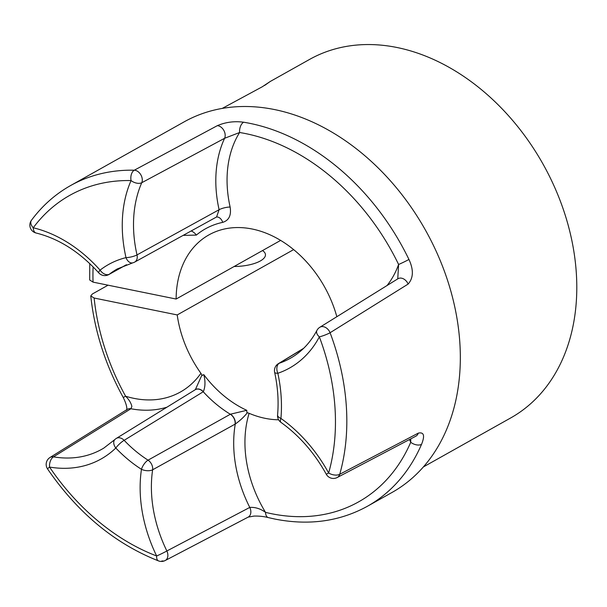 <?xml version="1.0" encoding="UTF-8"?>
<svg xmlns="http://www.w3.org/2000/svg" width="607" height="607" viewBox="0 0 607 607"><rect width="100%" height="100%" fill="white"/><g stroke="black" fill="none" stroke-linecap="round" stroke-linejoin="round"><path stroke-width="0.91" d="M423.375 466.942L510.662 417.965A205.545 152.44 -119.3 0 0 565.936 217.465A205.545 152.44 -119.3 0 0 397.054 47.513A205.545 152.44 -119.3 0 0 309.524 59.448L270.252 81.475L262.27 86.778L222.23 108.418M262.512 250.57A27.269 9.864 176.1 0 1 265.456 254.629A27.269 9.864 176.1 0 1 260.304 260.972A27.269 9.864 176.1 0 1 234.127 266.496M264.561 85.473L270.252 81.475M280.639 240.402L176.129 299.039L93.046 282.134L89.684 279.971L89.753 263.575M336.839 316.717A101.756 75.465 -119.3 0 0 252.201 229.021A101.756 75.465 -119.3 0 0 208.861 234.924A101.756 75.465 -119.3 0 0 176.129 299.039M247.36 412.692C244.219 416.743 240.19 420.522 235.273 424.035A8.141 5.759 -120.2 0 0 230.455 414.194L246.753 410.309L246.897 412.548L249.113 413.314A101.756 75.465 -119.3 0 0 265.1 418.322A101.756 75.465 -119.3 0 0 278.613 419.786M319.828 327.279A8.141 8.141 0 0 0 316.93 330.39A8.141 4.924 -152.1 0 0 319.358 336.87A128.692 95.443 60.7 0 1 277.839 373.282A137.743 102.151 60.7 0 1 280.92 418.42A128.692 95.443 60.7 0 1 328.637 472.99A204.324 151.538 -119.3 0 0 319.358 336.87A8.141 1.1 -20.6 0 0 330.087 332.735A8.141 6.002 58.2 0 0 319.828 327.279L397.942 278.757A8.141 6.002 58.1 0 1 397.949 278.757A8.141 6.002 58.1 0 1 408.139 284.061L330.087 332.735A212.465 157.57 60.7 0 1 339.73 474.279A8.141 6.169 62.3 0 1 337.188 477.527A8.141 8.141 0 0 1 326.262 474.226L328.637 472.99A8.141 4.393 15.9 0 0 339.73 474.279L418.306 433.117A8.141 6.169 62.3 0 1 415.803 436.221L415.818 436.213M268.34 517.596L268.34 517.596A8.141 4.484 -76.2 0 1 265.517 512.361C260.441 508.689 255.19 507.042 249.773 507.422A117.227 86.945 60.7 0 1 235.273 424.035L152.63 469.795A120.558 89.411 -119.3 0 0 166.864 550.981L249.773 507.422A8.141 5.911 -117.6 0 1 248.187 517.111A8.141 5.911 -117.6 0 0 248.187 517.111L253.999 516.079C259.121 515.95 263.901 516.451 268.34 517.596L274.743 519.031C308.751 525.761 339.624 521.512 367.372 506.291A212.465 157.57 60.7 0 0 421.546 444.339C425.044 435.644 423.959 431.903 418.306 433.117M108.054 285.184L92.31 294.023L90.769 295.95L94.131 298.029L177.214 314.934A101.756 75.465 -119.3 0 0 200.917 373.305L202.169 375.422L203.785 374.633A99.396 73.713 -119.3 0 0 246.753 410.309M195.363 389.648L201.941 374.989M166.94 407.191A117.227 86.945 60.7 0 1 130.907 408.746L131.863 406.455C131.097 403.002 129.01 399.588 125.603 396.219L123.244 397.486C128.547 408.261 126.317 410.757 126.613 410.059M217.329 125.664A8.141 5.88 -118.2 0 1 223.748 130.262A8.141 5.88 -118.2 0 1 224.605 138.29L239.621 132.508A8.141 4.704 -80.8 0 1 243.627 122.219C234.408 120.975 225.645 122.121 217.329 125.664L134.291 170.21A8.141 5.88 61.7 0 1 140.763 174.672A8.141 5.88 61.7 0 1 141.757 182.715A120.558 89.411 -119.3 0 0 137.007 254.902L219.104 209.703A117.227 86.945 60.7 0 1 224.605 138.29L141.757 182.715A8.141 4.765 -156.3 0 1 131.066 180.567A8.141 5 -88.8 0 1 134.291 170.21A212.465 157.57 60.7 0 0 70.556 185.575L184.065 121.901A212.465 157.57 60.7 0 1 274.546 109.564A212.465 157.57 60.7 0 1 449.104 285.237A212.465 157.57 60.7 0 1 391.97 492.489L367.372 506.291M408.139 284.061C413.473 277.998 413.739 269.796 408.943 259.447A8.141 0.448 -25.8 0 1 398.602 264.477L397.752 278.795M387.031 285.54A109.093 80.906 -119.3 0 0 398.602 264.477A204.324 151.538 -119.3 0 0 239.621 132.508A109.093 80.906 -119.3 0 0 230.121 207.017C231.457 215.273 228.998 220.379 222.746 222.352A8.141 5.319 78.1 0 0 216.441 217.033M222.746 222.352A108.752 80.655 -119.3 0 0 196.342 235.091L183.868 235.372M235.061 424.156A8.141 5.858 61 0 0 230.341 414.255L148.047 460.159A8.141 5.858 60.9 0 1 152.63 469.795A8.141 3.946 8.5 0 1 141.461 469.317A8.141 3.194 -57.5 0 1 148.047 460.159A110.853 82.211 -119.3 0 1 124.147 440.318A8.141 5.949 58.4 0 0 116.301 438.421L195.257 389.717A8.141 5.941 58.3 0 1 203.239 391.758L124.147 440.318A8.141 1.768 -43.5 0 0 115.808 448.019A118.987 88.25 60.7 0 0 141.461 469.317A128.692 95.443 60.7 0 0 156.659 555.982A8.141 4.082 -69.1 0 0 158.526 560.914C114.829 543.629 77.84 512.976 47.566 468.953A8.141 0.607 -34 0 1 49.554 467.071A8.141 4.689 99.5 0 1 53.477 456.859A8.141 6.055 58.1 0 0 50.009 457.488L127.311 409.361A8.141 6.047 -121.9 0 1 130.907 408.746L53.477 456.859A120.558 89.411 -119.3 0 0 103.835 448.072L114.92 439.491A8.141 5.357 46 0 0 115.808 448.019A128.692 95.443 60.7 0 1 49.554 467.071A204.324 151.538 -119.3 0 0 156.659 555.982A8.141 0.425 -26 0 0 166.864 550.981A8.141 5.911 62.4 0 1 165.195 560.527L165.195 560.527A8.141 5.911 62.4 0 1 161.917 560.898M293.644 249.614L177.214 314.934M132.713 262.854A8.141 8.141 0 0 0 134.693 262.08A8.141 5.903 61.1 0 0 137.007 254.902A8.141 2.018 167.2 0 1 125.998 257.626A128.692 95.443 60.7 0 1 131.066 180.567A204.324 151.538 -119.3 0 0 33.241 227.777A128.692 95.443 60.7 0 1 100.072 270.13A125.034 92.734 60.7 0 1 125.998 257.626A8.141 5.349 -103.9 0 0 132.713 262.854L117.318 268.924A116.893 86.695 -119.3 0 0 109.374 274.197L126.188 264.849M410.749 438.876L410.727 442.283A109.093 80.906 -119.3 0 0 409.505 439.536M421.546 444.339A8.141 4.75 -156.6 0 1 410.727 442.283A204.324 151.538 -119.3 0 1 271.61 513.727A204.324 151.538 -119.3 0 1 265.517 512.361A109.093 80.906 -119.3 0 1 249.113 413.314M36.109 233.02A8.141 4.507 103.5 0 1 33.241 227.777A8.141 5.182 -143.4 0 1 31.465 220.25A8.141 8.141 0 0 0 36.109 233.02C58.894 238.672 79.775 251.958 98.751 272.877A8.141 8.141 0 0 0 108.79 274.576L126.529 264.72M230.121 207.017A8.141 2.041 167.4 0 0 219.104 209.703L216.585 216.957L134.693 262.08M196.342 235.091A8.141 5.41 50.2 0 0 191.114 230.979M195.34 389.664A8.141 5.82 58 0 1 195.416 389.618A8.141 5.82 58 0 1 203.345 391.69L203.239 391.758A107.538 79.752 60.7 0 0 230.341 414.255L230.455 414.194M203.345 391.69C205.348 386.834 205.492 381.15 203.785 374.633M94.131 298.029A204.324 151.538 -119.3 0 0 125.603 396.219A109.093 80.906 -119.3 0 0 133.935 398.359A109.093 80.906 -119.3 0 0 200.917 373.305M243.627 122.219A212.465 157.57 60.7 0 1 249.94 123.373A212.465 157.57 60.7 0 1 408.943 259.447M93.106 266.868A204.324 151.538 -119.3 0 0 93.046 282.134M303.341 348.615L279.25 363.244A120.558 89.411 -119.3 0 0 292.346 357.098C302.552 350.861 310.746 341.961 316.93 330.39M108.79 274.576A8.141 6.169 60.9 0 0 109.374 274.197A8.141 5.425 -127.8 0 1 100.072 270.13A8.141 1.548 138.3 0 0 98.751 272.877M280.965 422.381A8.141 2.929 -54.6 0 1 280.92 418.42A8.141 3.71 5.2 0 1 277.574 415.013A8.141 8.141 0 0 0 280.965 422.381C299.334 435.591 314.434 452.875 326.262 474.226M277.839 373.282A8.141 5.41 -108.9 0 1 279.25 363.244A8.141 5.979 58.7 0 0 278.378 363.654A8.141 8.141 0 0 0 274.645 372.334A8.141 2.087 -12.2 0 0 277.839 373.282M158.526 560.914A8.141 8.141 0 0 0 165.195 560.527L248.18 517.111M90.769 295.95C94.502 330.967 105.33 364.815 123.244 397.486M337.188 477.527L415.803 436.221M70.556 185.575C55.305 194.172 42.27 205.727 31.465 220.25M50.009 457.488A8.141 8.141 0 0 0 47.566 468.953M116.301 438.421A8.141 8.141 0 0 0 114.92 439.491M277.574 415.013C278.795 401.31 277.824 387.084 274.645 372.334M278.378 363.654L303.667 348.297"/></g></svg>
